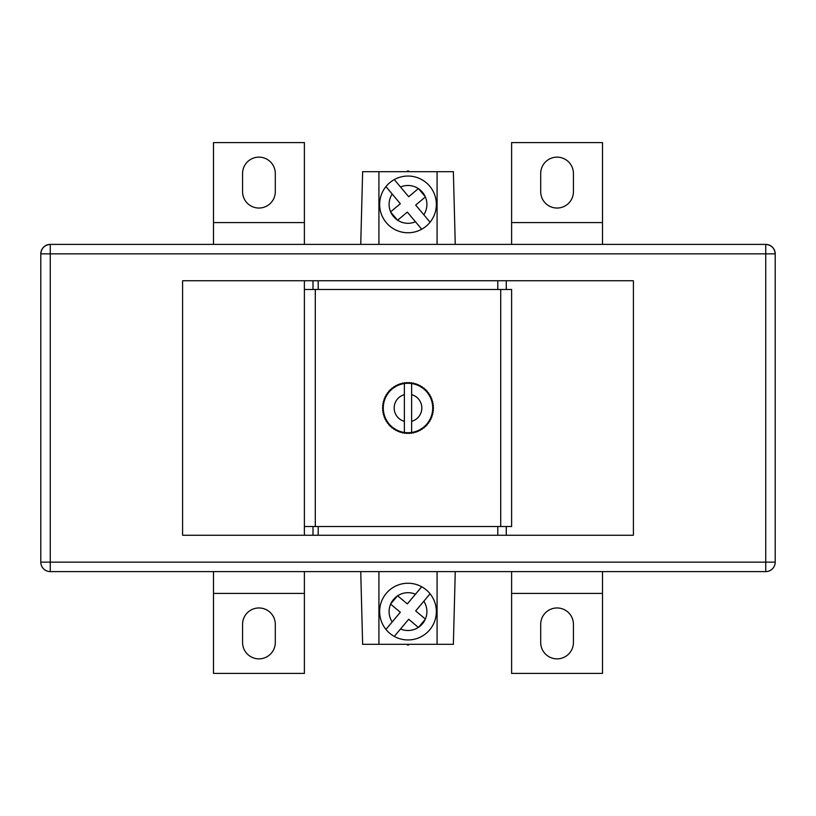 <?xml version="1.0" encoding="UTF-8"?>
<svg xmlns="http://www.w3.org/2000/svg" width="816" height="816" viewBox="0 0 816 816"><rect width="100%" height="100%" fill="white"/><g stroke="black" fill="none" stroke-linecap="round" stroke-linejoin="round"><path stroke-width="1.22" d="M411.631 383.551A24.725 24.725 0 0 0 410.213 383.377L410.999 382.724A25.449 25.449 0 0 1 411.835 382.837L410.213 383.377L409.571 382.602L410.213 383.377A24.725 24.725 0 0 0 408 383.275L407.286 382.561L408 383.275A24.725 24.725 0 0 0 405.787 383.377L404.165 382.837A25.449 25.449 0 0 1 405.001 382.724L405.787 383.377A24.725 24.725 0 0 0 390.13 390.915L390.109 389.905A25.449 25.449 0 0 1 390.721 389.314L391.731 389.385L391.802 388.375A25.449 25.449 0 0 1 392.465 387.845L393.465 387.998L393.628 386.998A25.449 25.449 0 0 1 394.332 386.529L395.321 386.774L395.566 385.795A25.449 25.449 0 0 1 396.321 385.387L397.27 385.723L397.606 384.764A25.449 25.449 0 0 1 398.392 384.438L399.31 384.856L399.728 383.928A25.449 25.449 0 0 1 400.544 383.673L401.421 384.173L401.921 383.285L403.583 383.673L405.001 382.724L405.787 383.377L406.429 382.602A25.449 25.449 0 0 1 407.286 382.561L408 383.275L408.714 382.561A25.449 25.449 0 0 1 409.571 382.602L410.213 383.377L410.999 382.724L412.417 383.673L414.079 383.285L414.579 384.173L415.456 383.673A25.449 25.449 0 0 1 416.272 383.928L416.69 384.856L417.608 384.438A25.449 25.449 0 0 1 418.394 384.764L418.73 385.723L419.679 385.387A25.449 25.449 0 0 1 420.434 385.795L420.679 386.774L421.668 386.529A25.449 25.449 0 0 1 422.372 386.998L422.535 387.998L423.535 387.845A25.449 25.449 0 0 1 424.198 388.375L424.269 389.385L425.279 389.314A25.449 25.449 0 0 1 425.891 389.905L425.87 390.915A24.725 24.725 0 0 0 411.631 383.551L411.631 421.331A13.811 13.811 0 0 0 411.631 394.669M404.369 432.449A24.725 24.725 0 0 0 405.787 432.623L406.429 433.398L405.787 432.623L405.001 433.276A25.449 25.449 0 0 1 404.165 433.163L405.787 432.623A24.725 24.725 0 0 0 408 432.725L408.714 433.439L408 432.725L407.286 433.439L408 432.725A24.725 24.725 0 0 0 410.213 432.623L411.835 433.163A25.449 25.449 0 0 1 410.999 433.276L410.213 432.623L409.571 433.398L410.213 432.623A24.725 24.725 0 0 0 425.87 425.085L425.891 426.095A25.449 25.449 0 0 1 425.279 426.686L424.269 426.615L424.198 427.625A25.449 25.449 0 0 1 423.535 428.155L422.535 428.002L422.372 429.002A25.449 25.449 0 0 1 421.668 429.471L420.679 429.226L420.434 430.205A25.449 25.449 0 0 1 419.679 430.613L418.73 430.277L418.394 431.236A25.449 25.449 0 0 1 417.608 431.562L416.69 431.144L416.272 432.072A25.449 25.449 0 0 1 415.456 432.327L414.579 431.827L414.079 432.715L412.417 432.327L410.999 433.276L410.213 432.623L409.571 433.398A25.449 25.449 0 0 1 408.714 433.439L408 432.725L407.286 433.439A25.449 25.449 0 0 1 406.429 433.398L405.787 432.623L405.001 433.276L403.583 432.327L401.921 432.715L401.421 431.827L400.544 432.327A25.449 25.449 0 0 1 399.728 432.072L399.31 431.144L398.392 431.562A25.449 25.449 0 0 1 397.606 431.236L397.27 430.277L396.321 430.613A25.449 25.449 0 0 1 395.566 430.205L395.321 429.226L394.332 429.471A25.449 25.449 0 0 1 393.628 429.002L393.465 428.002L392.465 428.155A25.449 25.449 0 0 1 391.802 427.625L391.731 426.615L390.721 426.686A25.449 25.449 0 0 1 390.109 426.095L390.13 425.085A24.725 24.725 0 0 0 404.369 432.449L404.369 394.669A13.811 13.811 0 0 0 404.369 421.331M304.388 280.755L182.59 280.755L182.59 535.245L633.41 535.245L633.41 280.755L304.388 280.755L304.388 289.476L318.199 289.476L318.199 280.755M315.292 526.524L315.292 289.476M500.708 526.524L500.708 289.476M425.809 389.824L426.88 390.935A25.449 25.449 0 0 1 427.441 391.578L427.329 392.588L428.339 392.7A25.449 25.449 0 0 1 428.839 393.383L428.635 394.383L429.624 394.587A25.449 25.449 0 0 1 430.063 395.311L429.767 396.28L430.746 396.576A25.449 25.449 0 0 1 431.113 397.341L430.736 398.279L431.674 398.657A25.449 25.449 0 0 1 431.97 399.452L431.511 400.36L432.419 400.819A25.449 25.449 0 0 1 432.643 401.635L432.103 402.502L432.959 403.043A25.449 25.449 0 0 1 433.112 403.879L432.5 404.685L433.306 405.297A25.449 25.449 0 0 1 433.378 406.144L432.694 406.888L433.449 407.572A25.449 25.449 0 0 1 433.449 408.428L432.694 409.112L433.378 409.856A25.449 25.449 0 0 1 433.306 410.703L432.5 411.315L433.112 412.121A25.449 25.449 0 0 1 432.959 412.957L432.103 413.498L432.643 414.365A25.449 25.449 0 0 1 432.419 415.181L431.511 415.64L431.97 416.548A25.449 25.449 0 0 1 431.674 417.343L430.736 417.721L431.113 418.659A25.449 25.449 0 0 1 430.746 419.424L429.767 419.72L430.063 420.689A25.449 25.449 0 0 1 429.624 421.413L428.635 421.617L428.839 422.617A25.449 25.449 0 0 1 428.339 423.3L427.329 423.412L427.441 424.422A25.449 25.449 0 0 1 426.88 425.065L425.809 426.176M389.12 425.065A25.449 25.449 0 0 1 388.559 424.422L388.671 423.412A24.725 24.725 0 0 0 390.13 425.085L389.12 425.065L390.191 426.176M389.12 390.935L390.13 390.915A24.725 24.725 0 0 0 388.671 423.412L387.661 423.3A25.449 25.449 0 0 1 387.161 422.617L387.365 421.617L386.376 421.413A25.449 25.449 0 0 1 385.937 420.689L386.233 419.72L385.254 419.424A25.449 25.449 0 0 1 384.887 418.659L385.264 417.721L384.326 417.343A25.449 25.449 0 0 1 384.03 416.548L384.489 415.64L383.581 415.181A25.449 25.449 0 0 1 383.357 414.365L383.897 413.498L383.041 412.957A25.449 25.449 0 0 1 382.888 412.121L383.5 411.315L382.694 410.703A25.449 25.449 0 0 1 382.622 409.856L383.306 409.112L382.551 408.428A25.449 25.449 0 0 1 382.551 407.572L383.306 406.888L382.622 406.144A25.449 25.449 0 0 1 382.694 405.297L383.5 404.685L382.888 403.879A25.449 25.449 0 0 1 383.041 403.043L383.897 402.502L383.357 401.635A25.449 25.449 0 0 1 383.581 400.819L384.489 400.36L384.03 399.452A25.449 25.449 0 0 1 384.326 398.657L385.264 398.279L384.887 397.341A25.449 25.449 0 0 1 385.254 396.576L386.233 396.28L385.937 395.311A25.449 25.449 0 0 1 386.376 394.587L387.365 394.383L387.161 393.383A25.449 25.449 0 0 1 387.661 392.7L388.671 392.588L388.559 391.578A25.449 25.449 0 0 1 389.12 390.935L390.191 389.824M506.277 535.245L506.277 526.524L511.612 526.524L511.612 289.476L506.277 289.476L506.277 280.755M304.388 535.245L304.388 289.476M304.388 526.524L318.199 526.524L318.199 535.245M318.199 526.524L497.801 526.524L497.801 535.245M506.277 526.524L497.801 526.524M506.277 289.476L497.801 289.476L497.801 280.755M318.199 289.476L497.801 289.476M411.631 432.449L411.631 421.331L411.631 432.449M426.88 425.065L425.87 425.085A24.725 24.725 0 0 0 425.87 390.915L426.88 390.935M404.369 383.551L404.369 394.669L404.369 383.551M401.452 431.888L402.757 432.898A25.449 25.449 0 0 1 401.921 432.715L401.421 431.827L400.544 432.327M402.757 383.102L401.921 383.285A25.449 25.449 0 0 1 402.757 383.102L403.583 383.673L402.757 383.102M414.548 384.112L413.243 383.102A25.449 25.449 0 0 1 414.079 383.285L414.579 384.173L415.456 383.673M413.243 432.898L414.079 432.715A25.449 25.449 0 0 1 413.243 432.898L412.417 432.327L411.835 433.163L412.417 432.327L413.243 432.898M412.417 383.673L411.835 382.837L412.417 383.673L413.243 383.102L412.417 383.673M402.757 432.898L403.583 432.327L402.757 432.898M404.165 433.163L403.583 432.327L404.165 433.163M399.728 432.072L399.31 431.144L398.392 431.562M397.606 431.236L397.27 430.277L396.321 430.613M395.566 430.205L395.321 429.226L394.332 429.471M393.628 429.002L393.465 428.002L392.465 428.155M391.802 427.625L391.731 426.615L390.721 426.686M388.559 424.422L388.671 423.412L387.661 423.3M387.161 422.617L387.365 421.617L386.376 421.413M385.937 420.689L386.233 419.72L385.254 419.424M384.887 418.659L385.264 417.721L384.326 417.343M384.03 416.548L384.489 415.64L383.581 415.181M383.357 414.365L383.897 413.498L383.041 412.957M382.888 412.121L383.5 411.315L382.694 410.703M382.622 409.856L383.306 409.112L382.551 408.428M382.551 407.572L383.306 406.888L382.622 406.144M382.694 405.297L383.5 404.685L382.888 403.879M383.041 403.043L383.897 402.502L383.357 401.635M383.581 400.819L384.489 400.36L384.03 399.452M384.326 398.657L385.264 398.279L384.887 397.341M385.254 396.576L386.233 396.28L385.937 395.311M386.376 394.587L387.365 394.383L387.161 393.383M387.661 392.7L388.671 392.588L388.559 391.578M390.721 389.314L391.731 389.385L391.802 388.375M392.465 387.845L393.465 387.998L393.628 386.998M394.332 386.529L395.321 386.774L395.566 385.795M396.321 385.387L397.27 385.723L397.606 384.764M398.392 384.438L399.31 384.856L399.728 383.928M400.544 383.673L401.421 384.173L401.921 383.285L401.452 384.112M403.583 383.673L404.165 382.837L403.583 383.673M405.787 383.377L406.429 382.602L405.787 383.377M408 383.275L408.714 382.561L408 383.275M416.272 383.928L416.69 384.856L417.608 384.438M418.394 384.764L418.73 385.723L419.679 385.387M420.434 385.795L420.679 386.774L421.668 386.529M422.372 386.998L422.535 387.998L423.535 387.845M424.198 388.375L424.269 389.385L425.279 389.314M427.441 391.578L427.329 392.588L428.339 392.7M428.839 393.383L428.635 394.383L429.624 394.587M430.063 395.311L429.767 396.28L430.746 396.576M431.113 397.341L430.736 398.279L431.674 398.657M431.97 399.452L431.511 400.36L432.419 400.819M432.643 401.635L432.103 402.502L432.959 403.043M433.112 403.879L432.5 404.685L433.306 405.297M433.378 406.144L432.694 406.888L433.449 407.572M433.449 408.428L432.694 409.112L433.378 409.856M433.306 410.703L432.5 411.315L433.112 412.121M432.959 412.957L432.103 413.498L432.643 414.365M432.419 415.181L431.511 415.64L431.97 416.548M431.674 417.343L430.736 417.721L431.113 418.659M430.746 419.424L429.767 419.72L430.063 420.689M429.624 421.413L428.635 421.617L428.839 422.617M428.339 423.3L427.329 423.412L427.441 424.422M425.279 426.686L424.269 426.615L424.198 427.625M423.535 428.155L422.535 428.002L422.372 429.002M421.668 429.471L420.679 429.226L420.434 430.205M419.679 430.613L418.73 430.277L418.394 431.236M417.608 431.562L416.69 431.144L416.272 432.072M415.456 432.327L414.579 431.827L414.079 432.715L414.548 431.888M540.702 191.678A16.361 16.361 0 0 0 557.063 208.039A16.361 16.361 0 0 0 573.424 191.678L573.424 173.502A16.361 16.361 0 0 0 557.063 157.141A16.361 16.361 0 0 0 540.702 173.502L540.702 191.678M258.937 208.039A16.361 16.361 0 0 1 242.576 191.678L242.576 173.502A16.361 16.361 0 0 1 258.937 157.141A16.361 16.361 0 0 1 275.298 173.502L275.298 191.678A16.361 16.361 0 0 1 258.937 208.039M557.063 607.961A16.361 16.361 0 0 1 573.424 624.322L573.424 642.498A16.361 16.361 0 0 1 557.063 658.859A16.361 16.361 0 0 1 540.702 642.498L540.702 624.322A16.361 16.361 0 0 1 557.063 607.961M275.298 624.322A16.361 16.361 0 0 0 258.937 607.961A16.361 16.361 0 0 0 242.576 624.322L242.576 642.498A16.361 16.361 0 0 0 258.937 658.859A16.361 16.361 0 0 0 275.298 642.498L275.298 624.322M50.255 244.392L765.745 244.392C771.446 244.994 774.598 248.146 775.2 253.847L775.2 562.153A9.455 9.455 0 0 1 765.745 571.608L50.255 571.608L50.255 562.153L765.745 562.153L765.745 253.847L50.255 253.847L50.255 562.153L40.8 562.153L40.8 253.847L50.255 253.847L50.255 244.392C44.554 244.994 41.402 248.146 40.8 253.847A9.455 9.455 0 0 1 50.255 244.392A9.455 9.455 0 0 0 40.8 253.847M40.8 562.153A9.455 9.455 0 0 0 50.255 571.608A9.455 9.455 0 0 1 40.8 562.153M775.2 253.847A9.455 9.455 0 0 0 765.745 244.392A9.455 9.455 0 0 1 775.2 253.847L765.745 253.847L765.745 244.392M304.388 571.608L304.388 673.404L213.496 673.404L213.496 571.608M304.388 593.416L213.496 593.416M511.612 571.608L511.612 673.404L602.504 673.404L602.504 571.608M511.612 593.416L602.504 593.416M304.388 244.392L304.388 142.596L213.496 142.596L213.496 244.392M304.388 222.584L213.496 222.584M511.612 244.392L511.612 142.596L602.504 142.596L602.504 244.392M511.612 222.584L602.504 222.584M437.08 571.608L437.08 644.314L362.641 644.314L360.733 571.608M455.267 571.608L453.359 644.314L437.08 644.314M378.92 644.314L378.92 571.608M409.499 644.314L408 645.181L406.501 644.314M409.499 171.686L408 170.819L406.501 171.686M360.733 244.392L362.641 171.686L378.92 171.686L378.92 244.392M455.267 244.392L453.359 171.686L378.92 171.686M437.08 244.392L437.08 171.686M400.544 187.027L408.673 196.717L418.363 188.588A18.901 18.901 0 0 0 400.544 187.027L394.291 179.581A28.356 28.356 0 0 1 430.063 222.217L423.81 214.761A18.901 18.901 0 0 0 425.371 196.942L415.681 205.081L430.063 222.217A28.356 28.356 0 0 1 386.274 222.635A28.356 28.356 0 0 1 394.291 179.581L394.607 179.959M418.588 188.741L425.258 196.697A18.901 18.901 0 0 0 418.588 188.741L418.424 188.537M392.19 194.045L400.319 203.735L390.629 211.864A18.901 18.901 0 0 1 392.19 194.045L385.937 186.589L392.19 194.045M390.568 211.915L397.576 220.269L407.327 212.089L421.709 229.225A28.356 28.356 0 0 1 385.937 186.589M397.576 220.269L397.637 220.218A18.901 18.901 0 0 0 415.456 221.779M400.544 628.973L408.673 619.283L418.363 627.412A18.901 18.901 0 0 1 400.544 628.973L394.291 636.419A28.356 28.356 0 0 0 430.063 593.783L423.81 601.239A18.901 18.901 0 0 1 425.371 619.058L415.681 610.919L430.063 593.783A28.356 28.356 0 0 0 386.274 593.365A28.356 28.356 0 0 0 394.291 636.419L394.607 636.041M418.588 627.259L425.258 619.303A18.901 18.901 0 0 1 418.588 627.259L418.424 627.463M392.19 621.955L400.319 612.265L390.629 604.136A18.901 18.901 0 0 0 392.19 621.955L385.937 629.411L392.19 621.955M390.568 604.085L397.576 595.731L407.327 603.911L421.709 586.775A28.356 28.356 0 0 0 385.937 629.411M397.576 595.731L397.637 595.782A18.901 18.901 0 0 1 415.456 594.221M312.997 526.524L312.997 535.245M312.997 289.476L312.997 280.755M765.745 571.608A9.455 9.455 0 0 0 775.2 562.153L765.745 562.153L765.745 571.608M394.291 179.581A28.356 28.356 0 0 1 430.063 222.217M390.742 212.109A18.901 18.901 0 0 0 397.412 220.065M390.742 603.891A18.901 18.901 0 0 1 397.412 595.935M394.291 636.419A28.356 28.356 0 0 0 430.063 593.783"/></g></svg>
